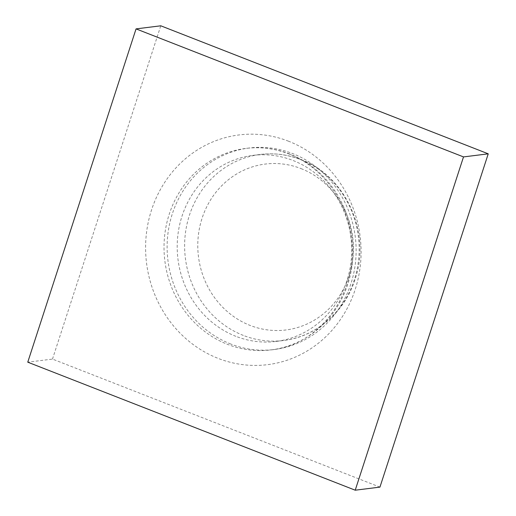 <?xml version="1.0" encoding="UTF-8"?>
<svg xmlns="http://www.w3.org/2000/svg" width="516" height="516" viewBox="0 0 516 516"><rect width="100%" height="100%" fill="white"/><g stroke="black" fill="none" stroke-linecap="round" stroke-linejoin="round"><path stroke-width="0.39" stroke-dasharray="2.58 1.94" d="M235.896 336.335A93.744 87.165 82.9 0 1 177.633 237.392A93.744 87.165 82.9 0 1 252.846 155.387A93.744 87.165 82.9 0 1 293.036 160.489A93.744 87.165 82.9 0 1 351.299 259.425A93.744 87.165 82.9 0 1 276.092 341.431A93.744 87.165 82.9 0 1 235.896 336.335M379.944 487.11L52.49 359.084L27.761 362.174M230.684 343.991A101.529 94.402 82.9 0 1 167.584 236.838A101.529 94.402 82.9 0 1 249.035 148.021A101.529 94.402 82.9 0 1 292.566 153.542A101.529 94.402 82.9 0 1 355.666 260.696A101.529 94.402 82.9 0 1 274.209 349.513A101.529 94.402 82.9 0 1 230.684 343.991M52.49 359.084L160.779 25.8M243.313 335.406A93.744 87.165 82.9 0 1 185.05 236.47A93.744 87.165 82.9 0 1 260.264 154.458A93.744 87.165 82.9 0 1 300.454 159.56A93.744 87.165 82.9 0 1 358.717 258.497A93.744 87.165 82.9 0 1 283.51 340.508A93.744 87.165 82.9 0 1 243.313 335.406M301.067 168.616A83.592 77.722 82.9 0 1 349.119 275.77A83.592 77.722 82.9 0 1 250.118 325.422A83.592 77.722 82.9 0 1 202.066 218.274A83.592 77.722 82.9 0 1 301.067 168.616M289.476 153.929A101.529 94.402 -97.1 0 0 245.945 148.408A101.529 94.402 -97.1 0 0 164.488 237.225A101.529 94.402 -97.1 0 0 227.595 344.378A101.529 94.402 -97.1 0 0 271.119 349.9A101.529 94.402 -97.1 0 0 352.576 261.083A101.529 94.402 -97.1 0 0 289.476 153.929M288.612 141.242A115.745 107.618 -97.1 0 0 151.53 209.999A115.745 107.618 -97.1 0 0 218.068 358.356A115.745 107.618 -97.1 0 0 355.15 289.605A115.745 107.618 -97.1 0 0 288.612 141.242M276.092 341.431L283.51 340.508C316.527 336.767 345.688 311.245 355.537 277.898C370.888 231.768 345.249 175.679 301.054 159.625C287.805 154.49 274.202 152.775 260.264 154.458L252.846 155.387M249.035 148.021L245.945 148.408C260.464 146.634 274.693 148.447 288.631 153.833C321.294 166.152 346.733 199.718 351.164 237.192C359.4 291.437 320.442 345.256 271.119 349.9L274.209 349.513"/><path stroke-width="0.77" d="M355.221 490.2L27.761 362.174L136.056 28.89L463.51 156.916L355.221 490.2L379.944 487.11L488.239 153.826L463.51 156.916M136.056 28.89L160.779 25.8L488.239 153.826"/></g></svg>
